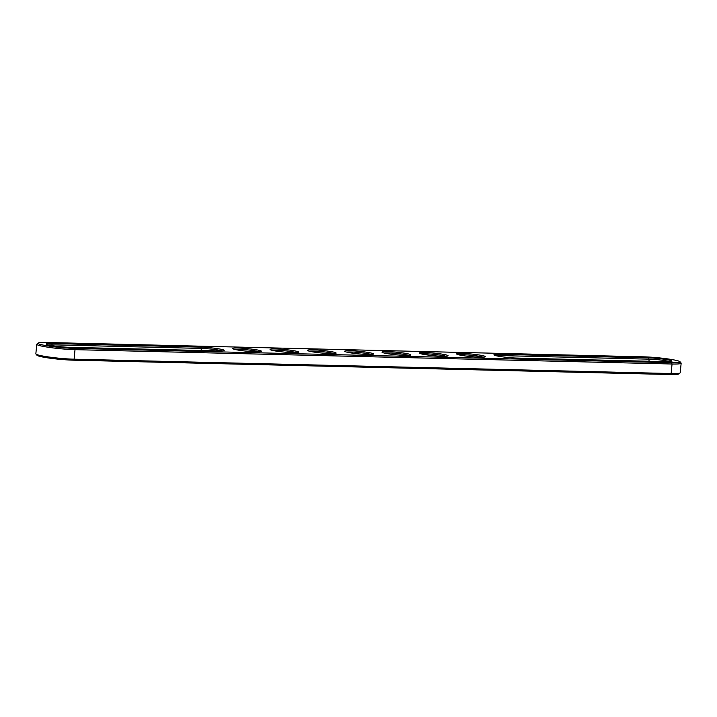 <?xml version="1.0" encoding="UTF-8"?>
<svg xmlns="http://www.w3.org/2000/svg" width="717" height="717" viewBox="0 0 717 717"><rect width="100%" height="100%" fill="white"/><g stroke="black" fill="none" stroke-linecap="round" stroke-linejoin="round"><path stroke-width="1.08" d="M495.976 355.686A13.318 1.21 -174.5 0 1 500.054 355.587L649.315 359.172A13.318 1.21 -174.5 0 1 669.803 361.646M648.724 357.891A14.465 1.309 -174.5 0 1 664.534 359.289A14.465 1.309 -174.5 0 1 671.91 361.278A14.465 1.309 -174.5 0 1 666.443 361.664L517.19 358.079A14.465 1.309 -174.5 0 1 502.554 356.851A14.465 1.309 -174.5 0 1 493.977 354.933A14.465 1.309 -174.5 0 1 499.462 354.306L648.724 357.891L649.109 361.243M74.425 348.381A22.639 2.052 -174.5 0 1 49.67 346.194A22.639 2.052 -174.5 0 1 38.126 343.084A22.639 2.052 -174.5 0 1 46.677 342.484L643.705 356.833A22.639 2.052 -174.5 0 1 666.622 358.751A22.639 2.052 -174.5 0 1 680.048 361.753A22.639 2.052 -174.5 0 1 671.462 362.73L74.425 348.381L75.016 349.663A23.786 2.16 -174.5 0 1 49.975 347.503A23.786 2.16 -174.5 0 1 36.764 344.285A23.786 2.16 -174.5 0 1 36.881 344.097L38.126 343.084M51.687 343.551A14.465 1.309 5.5 0 0 46.202 344.169A14.465 1.309 5.5 0 0 54.779 346.087A14.465 1.309 5.5 0 0 69.415 347.315L218.676 350.9A14.465 1.309 5.5 0 0 224.134 350.514A14.465 1.309 5.5 0 0 216.758 348.525A14.465 1.309 5.5 0 0 200.948 347.136L51.687 343.551L52.278 344.832A13.318 1.21 5.5 0 0 48.2 344.931M258.47 350.192A14.465 1.309 -174.5 0 1 261.445 351.411A14.465 1.309 -174.5 0 1 251.129 351.563A14.465 1.309 -174.5 0 1 235.776 349.645A14.465 1.309 -174.5 0 1 232.774 348.65A14.465 1.309 -174.5 0 1 241.88 348.184A14.465 1.309 -174.5 0 1 258.47 350.192M295.78 351.088A14.465 1.309 -174.5 0 1 298.765 352.307A14.465 1.309 -174.5 0 1 288.44 352.459A14.465 1.309 -174.5 0 1 273.096 350.541A14.465 1.309 -174.5 0 1 270.094 349.546A14.465 1.309 -174.5 0 1 279.191 349.089A14.465 1.309 -174.5 0 1 295.78 351.088M445.042 354.673A14.465 1.309 -174.5 0 1 448.017 355.901A14.465 1.309 -174.5 0 1 437.702 356.044A14.465 1.309 -174.5 0 1 422.349 354.126A14.465 1.309 -174.5 0 1 419.346 353.14A14.465 1.309 -174.5 0 1 428.452 352.674A14.465 1.309 -174.5 0 1 445.042 354.673M370.411 352.881A14.465 1.309 -174.5 0 1 373.387 354.108A14.465 1.309 -174.5 0 1 363.071 354.252A14.465 1.309 -174.5 0 1 347.727 352.334A14.465 1.309 -174.5 0 1 344.725 351.348A14.465 1.309 -174.5 0 1 353.822 350.882A14.465 1.309 -174.5 0 1 370.411 352.881M333.1 351.984A14.465 1.309 -174.5 0 1 336.076 353.212A14.465 1.309 -174.5 0 1 325.751 353.356A14.465 1.309 -174.5 0 1 310.407 351.438A14.465 1.309 -174.5 0 1 307.405 350.452A14.465 1.309 -174.5 0 1 316.511 349.986A14.465 1.309 -174.5 0 1 333.1 351.984M459.669 355.023A14.465 1.309 -174.5 0 1 456.666 354.037A14.465 1.309 -174.5 0 1 465.772 353.571A14.465 1.309 -174.5 0 1 482.353 355.569A14.465 1.309 -174.5 0 1 485.337 356.797A14.465 1.309 -174.5 0 1 475.012 356.941A14.465 1.309 -174.5 0 1 459.669 355.023M407.722 353.777A14.465 1.309 -174.5 0 1 410.707 355.005A14.465 1.309 -174.5 0 1 400.382 355.148A14.465 1.309 -174.5 0 1 385.038 353.23A14.465 1.309 -174.5 0 1 382.036 352.244A14.465 1.309 -174.5 0 1 391.141 351.778A14.465 1.309 -174.5 0 1 407.722 353.777M680.048 361.753L681.069 362.981A23.786 2.16 -174.5 0 1 681.15 363.187A23.786 2.16 -174.5 0 1 672.053 364.012L75.016 349.663L74.102 359.19A23.786 2.16 -174.5 0 1 50.029 357.165A23.786 2.16 -174.5 0 1 35.931 354.019A23.786 2.16 -174.5 0 1 35.85 353.813L36.764 344.285M222.028 350.882A13.318 1.21 5.5 0 0 201.54 348.417L52.278 344.832L52.198 345.711M259.348 351.778A13.318 1.21 5.5 0 0 257.466 351.294A13.318 1.21 5.5 0 0 234.773 349.412M296.659 352.674A13.318 1.21 5.5 0 0 294.777 352.199A13.318 1.21 5.5 0 0 272.084 350.308M445.92 356.259A13.318 1.21 5.5 0 0 444.038 355.784A13.318 1.21 5.5 0 0 421.345 353.893M371.289 354.467A13.318 1.21 5.5 0 0 369.407 353.992A13.318 1.21 5.5 0 0 346.714 352.101M333.97 353.571A13.318 1.21 5.5 0 0 332.096 353.096A13.318 1.21 5.5 0 0 309.403 351.205M483.231 357.156A13.318 1.21 5.5 0 0 481.349 356.681A13.318 1.21 5.5 0 0 458.656 354.79M408.6 355.363A13.318 1.21 5.5 0 0 406.718 354.888A13.318 1.21 5.5 0 0 384.034 352.997M681.15 363.187L680.236 372.715A23.786 2.16 -174.5 0 1 680.119 372.903A23.786 2.16 -174.5 0 1 671.13 373.53L74.102 359.19L73.295 360.167A22.639 2.052 -174.5 0 1 50.378 358.249A22.639 2.052 -174.5 0 1 36.952 355.247L35.931 354.019M680.119 372.903L678.874 373.916A22.639 2.052 -174.5 0 1 670.323 374.516L73.295 360.167M499.462 354.306L499.973 356.466M670.323 374.516L671.13 373.53L672.053 364.012L671.462 362.73M200.948 347.136L201.343 350.488"/></g></svg>
